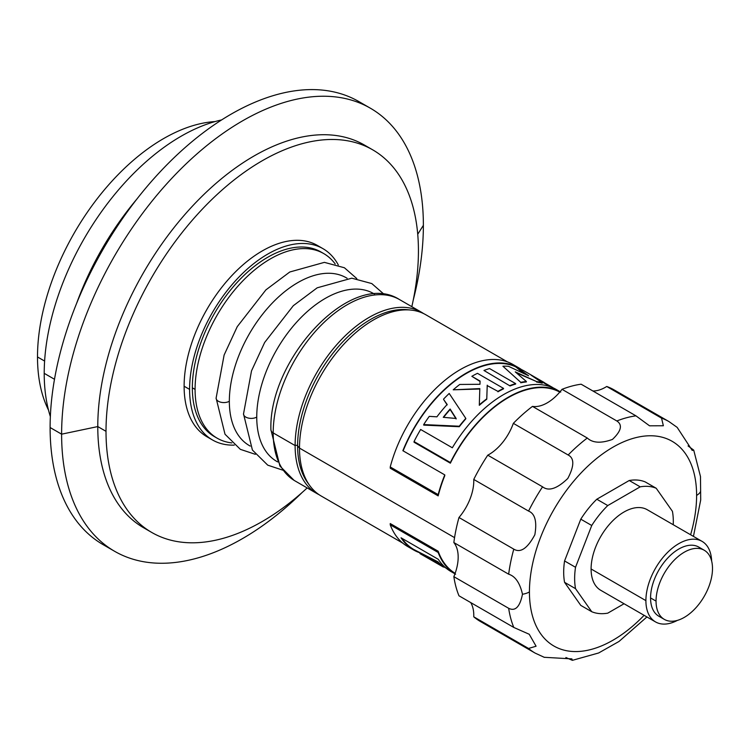 <?xml version="1.0" encoding="UTF-8"?>
<svg xmlns="http://www.w3.org/2000/svg" width="750" height="750" viewBox="0 0 750 750"><rect width="100%" height="100%" fill="white"/><g stroke="black" fill="none" stroke-linecap="round" stroke-linejoin="round"><path stroke-width="1.12" d="M528.562 648.459L473.756 616.809A133.716 77.203 -60 0 0 480.384 621.487L535.2 653.137A133.716 77.203 -60 0 1 535.2 653.137A133.716 77.203 -60 0 1 528.562 648.459L536.081 646.219L529.237 634.266L513.797 627.441L458.981 595.8A133.716 77.203 -60 0 1 453.853 576.666A38.756 22.378 120 0 0 453.853 542.559A133.716 77.203 -60 0 1 458.981 517.5A38.756 22.378 120 0 0 473.756 479.438A133.716 77.203 -60 0 1 487.762 455.175A38.756 22.378 120 0 0 513.337 423.347A133.716 77.203 -60 0 1 532.472 406.388A38.756 22.378 120 0 0 562.013 389.325A133.716 77.203 -60 0 1 581.147 384.206L635.962 415.847L649.387 425.7M592.875 390.975A38.756 22.378 120 0 0 606.731 386.484A133.716 77.203 -60 0 1 614.1 389.897L668.916 421.537A133.716 77.203 -60 0 1 668.925 421.547A133.716 77.203 -60 0 0 661.538 418.134L663.366 425.766L649.594 425.812M473.756 616.809A38.756 22.378 120 0 0 470.709 602.569M544.172 657.291L571.884 658.884L572.372 660.328L565.894 657.525M572.438 660.319L598.669 652.969L619.041 641.438L646.931 616.95M693.441 536.4L700.697 499.997L700.491 476.578L693.722 450.131L692.231 450.431L677.166 427.378L668.925 421.547M453.853 542.559L508.669 574.2C515.306 576.253 519.909 582.938 522.478 594.244C519.909 606.891 515.306 611.578 508.669 608.306L453.853 576.666M688.059 445.931L693.722 450.131M562.013 389.325L616.828 420.975C622.744 424.856 621.291 431.006 612.459 439.416C601.125 443.512 592.734 443.053 587.288 438.028L532.472 406.388M513.337 423.347L568.153 454.997C574.453 458.241 574.331 466.059 567.797 478.453C557.081 488.747 548.672 491.541 542.569 486.816L487.762 455.175M473.756 479.438L528.562 511.078C535.012 513.656 537.103 521.541 534.853 534.731C527.512 548.4 520.491 553.2 513.797 549.15L458.981 517.5M661.538 418.134L606.731 386.484M564.562 560.953L575.522 567.281A69.759 40.275 120 0 0 575.522 588.656L591.741 611.719L580.781 605.391L564.562 582.328A69.759 40.275 -60 0 1 564.562 560.953L580.781 519.169A69.759 40.275 -60 0 1 596.803 499.228L629.231 480.506A69.759 40.275 -60 0 1 645.262 481.941L656.222 488.269A69.759 40.275 -60 0 0 640.191 486.834L629.231 480.506M575.522 588.656L564.562 582.328M575.522 567.281L591.741 525.497L580.781 519.169M591.741 525.497A69.759 40.275 -60 0 1 607.762 505.556L596.803 499.228M607.762 505.556L640.191 486.834M673.237 524.728A69.759 40.275 120 0 0 672.431 511.331L656.222 488.269M624.056 603.75L607.762 613.153A69.759 40.275 120 0 1 591.741 611.719M711.647 561.056A46.509 26.85 120 0 0 702.047 541.359L647.231 509.719A46.509 26.85 120 0 0 611.391 522.178A46.509 26.85 120 0 0 591.094 568.978A46.509 26.85 120 0 0 600.722 590.278L655.538 621.919A46.509 26.85 120 0 0 677.391 620.391M702.047 541.359A46.509 26.85 120 0 0 666.206 553.819A46.509 26.85 120 0 0 645.9 600.628A46.509 26.85 120 0 0 655.538 621.919M664.312 619.378L658.828 616.209A39.919 23.044 -60 0 1 650.559 597.938A39.919 23.044 -60 0 1 667.987 557.766A39.919 23.044 -60 0 1 698.747 547.069L704.231 550.237A39.919 23.044 -60 0 1 712.5 568.509A39.919 23.044 -60 0 1 695.072 608.681A39.919 23.044 -60 0 1 664.312 619.378A39.919 23.044 -60 0 1 656.044 601.106A39.919 23.044 -60 0 1 673.472 560.925A39.919 23.044 -60 0 1 704.231 550.237M402.778 543.122L321.169 496.003A104.644 60.412 -60 0 1 309.75 485.578A104.644 60.412 -60 0 1 299.494 448.097A104.644 60.412 -60 0 1 336.788 352.378A104.644 60.412 -60 0 1 411.075 310.078A104.644 60.412 -60 0 1 425.812 314.756L507.431 361.875M450.366 463.181L414.047 442.219L414.047 441.562L450.366 462.525L450.366 463.181A104.644 60.412 -60 0 1 559.781 392.109M403.125 450.853A104.644 60.412 -60 0 1 518.587 368.316L519.038 368.578M438.169 495.881A104.644 60.412 -60 0 1 444.778 475.688L444.778 474.9A105.15 60.713 120 0 0 438.169 494.634L438.169 495.881L390.234 468.206L390.234 466.959L438.169 494.634M515.494 366.731A104.644 60.412 -60 0 1 521.803 372.516M536.456 378.694L550.716 386.869M536.616 382.059A104.644 60.412 -60 0 1 542.203 383.203L542.203 382.697A105.15 60.713 120 0 0 536.616 381.581L516.384 372.834M520.772 382.772A104.644 60.412 -60 0 1 526.369 381.938L526.369 381.488A105.15 60.713 120 0 0 520.772 382.341L502.913 366.234L520.772 382.341M526.688 374.859L518.137 368.259L528.609 375.787L508.5 366.309A105.15 60.713 120 0 0 502.913 366.234M510.056 385.95L483.966 370.472L510.056 385.95A104.644 60.412 -60 0 1 515.653 384.047L515.653 383.625A105.15 60.713 120 0 0 510.056 385.528M480.075 381.469L471.853 376.312A105.15 60.713 120 0 1 477.45 373.331L503.541 388.397A105.15 60.713 120 0 0 497.944 391.378L487.228 385.603L486.769 399.225A104.644 60.412 -60 0 0 479.306 405.3L479.306 404.878A105.15 60.713 120 0 1 486.769 398.812L486.769 399.225M479.306 404.878L479.822 388.603L453.225 389.812L479.822 389.016M497.944 391.791A104.644 60.412 -60 0 1 503.541 388.809L503.541 388.397M459.281 426.225L423.694 424.575L423.694 425.109L459.281 426.713A104.644 60.412 -60 0 1 465.797 418.828L465.797 418.378A105.15 60.713 120 0 0 459.281 426.225L459.281 426.713M447.169 404.916L443.616 399.497L447.169 404.466A105.15 60.713 120 0 0 436.903 416.831L429.281 416.363A105.15 60.713 120 0 0 423.694 424.575M437.85 561.769L437.85 562.472A105.15 60.713 120 0 0 443.438 567.094L443.438 566.484A104.644 60.412 -60 0 1 437.85 561.769L413.944 549.562A104.644 60.412 -60 0 1 401.962 538.341M455.138 573.337A104.644 60.412 -60 0 1 438.169 551.231L390.234 523.556L390.234 524.803L438.169 552.478A105.15 60.713 120 0 0 454.969 573.825M319.022 494.662A104.644 60.412 -60 0 1 316.781 493.472A104.644 60.412 -60 0 1 295.116 445.566A104.644 60.412 -60 0 1 340.791 340.256A104.644 60.412 -60 0 1 421.434 312.225A104.644 60.412 -60 0 1 423.572 313.566M217.153 438.188L214.416 436.603A106.584 61.538 -60 0 1 192.338 387.816L195.084 389.4A106.584 61.538 120 0 0 217.153 438.188A106.584 61.538 120 0 0 231.853 442.913M195.084 389.4A106.584 61.538 -60 0 1 241.603 282.141A106.584 61.538 -60 0 1 323.738 253.584A106.584 61.538 -60 0 1 335.184 263.944M338.297 264.938A110.456 63.778 120 0 0 322.941 248.644A110.456 63.778 120 0 0 237.816 278.241A110.456 63.778 120 0 0 189.6 389.4L184.116 386.231A110.456 63.778 -60 0 0 207 436.8L212.475 439.959A110.456 63.778 -60 0 1 189.6 389.4M234.272 445.116A110.456 63.778 -60 0 1 212.475 439.959M192.338 387.816A106.584 61.538 -60 0 1 238.866 280.556A106.584 61.538 -60 0 1 321 252L323.738 253.584M322.941 248.644L317.456 245.475A110.456 63.778 120 0 0 232.341 275.072A110.456 63.778 120 0 0 184.116 386.231M307.181 487.931A220.912 127.547 -60 0 1 151.762 532.463L143.531 527.709A220.912 127.547 -60 0 1 97.781 426.572A220.912 127.547 120 0 1 194.213 204.253A220.912 127.547 120 0 1 364.453 145.069L372.684 149.822A220.912 127.547 120 0 1 418.434 250.95A220.912 127.547 -60 0 1 411.825 306.675M151.762 532.463A220.912 127.547 -60 0 1 106.013 431.325L97.781 426.572L61.612 434.175L50.109 427.528A255.797 147.684 120 0 1 161.766 170.1A255.797 147.684 120 0 1 358.884 101.578L370.397 108.216A255.797 147.684 120 0 0 173.278 176.747A255.797 147.684 120 0 0 61.612 434.175A255.797 147.684 -60 0 0 114.591 551.278L103.078 544.631A255.797 147.684 -60 0 1 50.109 427.528M372.684 149.822A220.912 127.547 120 0 0 202.444 209.006A220.912 127.547 120 0 0 106.013 431.325M417.731 234.262L423.375 225.319A255.797 147.684 -60 0 1 413.25 300.047M302.156 492.478A255.797 147.684 -60 0 1 114.591 551.278M423.375 225.319A255.797 147.684 120 0 0 370.397 108.216M136.716 199.275A205.022 118.369 120 0 0 76.612 303.375M221.625 119.925A193.594 111.769 120 0 0 44.212 373.341A193.594 111.769 -60 0 0 50.353 416.588M215.034 121.575A178.284 102.928 120 0 0 37.5 356.962A178.284 102.928 -60 0 0 48.487 410.053M438.169 552.478L438.169 551.231M455.606 574.2L450.966 571.519A105.15 60.713 -60 0 1 438.309 559.331L401.044 537.806A105.15 60.713 120 0 0 413.691 550.003A105.15 60.713 120 0 0 419.081 552.534M413.691 550.003L407.672 546.525A105.15 60.713 -60 0 1 390.234 524.803M443.438 567.094L419.981 553.622L419.981 553.05M437.85 562.472L421.5 554.513M560.109 391.716A105.15 60.713 120 0 0 450.366 462.525M560.756 392.072L556.116 389.4A105.15 60.713 -60 0 0 452.334 447.778L420.647 429.488A105.15 60.713 120 0 0 414.047 441.562M521.559 369.619A105.15 60.713 120 0 0 518.841 367.875A105.15 60.713 120 0 0 402.863 450.703L444.778 474.9M390.234 466.959A105.15 60.713 -60 0 1 512.822 364.406L518.841 367.875M517.762 367.856A105.15 60.713 -60 0 1 518.306 368.316M553.237 387.909A105.15 60.713 120 0 0 552.459 387.375L552.459 387.562M552.459 387.375L531.075 375.159L542.203 382.697M536.616 381.581L515.241 371.859L526.369 381.488M544.387 382.622L523.734 370.716A105.15 60.713 120 0 0 518.137 368.259M515.653 383.625L489.563 368.559A105.15 60.713 120 0 0 483.966 370.472M497.944 391.378L487.228 385.603M487.228 385.191L486.769 398.812M471.853 376.312L480.084 381.066L479.972 384.291L459.741 384.459A105.15 60.713 120 0 0 453.225 389.812M465.797 418.378L449.203 393.469A105.15 60.713 120 0 0 443.616 399.056M450.131 409.031L456.141 418.481L443.259 417.309A105.15 60.713 120 0 1 450.131 409.031L450.131 409.491A104.644 60.412 -60 0 0 443.616 417.338M456.141 418.95L450.131 409.491M644.1 615.319A118.209 68.25 -60 0 1 529.434 591.928A118.209 68.25 -60 0 1 613.022 447.15A118.209 68.25 -60 0 1 696.609 495.413A15.506 8.953 0 0 0 700.622 491.4M696.609 495.413A118.209 68.25 -60 0 1 690.609 534.759M529.434 591.928A15.506 8.953 180 0 1 522.478 594.244M513.797 627.441A133.716 77.203 -60 0 1 508.669 608.306M616.828 420.975A133.716 77.203 -60 0 1 635.962 415.847M568.153 454.997A133.716 77.203 -60 0 1 587.288 438.028M528.562 511.078A133.716 77.203 -60 0 1 542.569 486.816M508.669 574.2A133.716 77.203 -60 0 1 513.797 549.15M591.094 568.978L645.9 600.628M656.044 601.106L650.559 597.938M309.75 485.578L307.716 482.766A103.181 59.569 120 0 1 307.65 482.672A103.181 59.569 120 0 1 297.609 445.819L299.494 448.097L454.556 537.628M316.781 493.472L294.862 480.816A104.644 60.412 -60 0 1 294.769 480.759A104.644 60.412 -60 0 1 273.188 432.909L295.116 445.566A1.547 0.891 0 0 1 297.609 445.819A103.181 59.569 -60 0 1 334.378 351.431A103.181 59.569 -60 0 1 407.625 309.722A103.181 59.569 -60 0 1 407.634 309.722L411.075 310.078M294.075 480.347L279.909 466.031L270.919 429.741A7.753 4.472 180 0 0 273.188 432.909A104.644 60.412 -60 0 1 318.806 327.666A104.644 60.412 -60 0 1 399.413 299.513A104.644 60.412 -60 0 1 399.506 299.559L421.434 312.225M374.503 294.094A96.891 55.941 -60 0 0 299.569 319.022A96.891 55.941 -60 0 0 256.744 417.084A96.891 55.941 120 0 0 277.622 461.897M256.744 417.084A7.753 4.472 180 0 1 248.297 418.059A7.753 4.472 180 0 1 243.516 413.916A7.753 4.472 180 0 1 243.516 413.738M347.1 278.278A96.891 55.941 -60 0 0 272.166 303.197A96.891 55.941 -60 0 0 229.341 401.269A96.891 55.941 120 0 0 250.228 446.081M229.341 401.269A7.753 4.472 180 0 1 220.884 402.234A7.753 4.472 180 0 1 216.103 398.1A7.753 4.472 180 0 1 216.113 397.922M54.497 379.275L44.212 373.341M44.616 361.069L37.5 356.962M535.209 653.137L544.378 657.366M446.072 568.116L443.438 566.597M270.919 429.741C268.369 359.353 351.384 268.791 399.413 299.513M384.216 294.413L371.803 283.575L351.788 278.184L317.194 287.812L293.316 305.691L264.656 342.469L251.522 370.856L243.516 413.925L252.413 450.047L267.759 465.169L282.75 470.147M356.803 278.588L344.4 267.75L324.384 262.359L289.781 271.997L265.912 289.866L237.253 326.644L224.119 355.031L216.113 398.1L225.009 434.231L240.356 449.344L255.347 454.322"/></g></svg>
